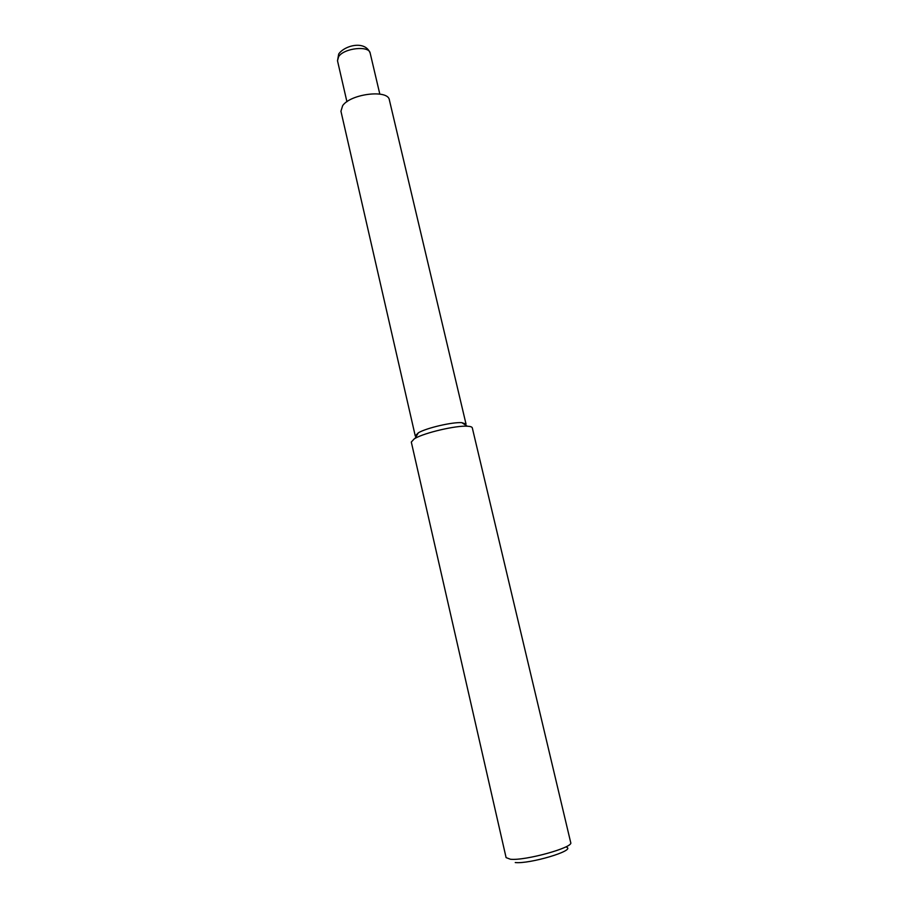 <?xml version="1.0" encoding="UTF-8"?>
<svg xmlns="http://www.w3.org/2000/svg" width="908" height="908" viewBox="0 0 908 908"><rect width="100%" height="100%" fill="white"/><g stroke="black" fill="none" stroke-linecap="round" stroke-linejoin="round"><path stroke-width="1.36" d="M415.251 435.897L340.943 111.241L342.668 105.623C350.817 93.683 388.295 89.268 389.373 99.971L466.031 424.081L461.832 422.663C452.366 421.936 426.567 427.94 418.406 432.764L415.251 435.897L416.057 436.703M414.298 438.814L411.301 442.048L506.096 857.617L510.432 859.24C525.278 860.92 573.901 847.402 570.712 842.579L472.296 427.861C472.046 426.919 470.389 426.374 467.314 426.215C456.02 425.398 424.819 432.662 415.047 438.382L414.298 438.814M566.83 847.323C575.105 850.648 529.557 864.178 515.245 862.543M338.627 56.625L337.504 60.768L338.707 54.003C344.427 45.525 365.198 39.941 370.18 53.163C369.272 45.309 344.075 48.022 338.627 56.625M337.504 60.768L346.924 101.741M370.18 53.163L379.816 94.092M418.406 432.764L415.047 438.382M461.832 422.663L467.314 426.215"/></g></svg>
